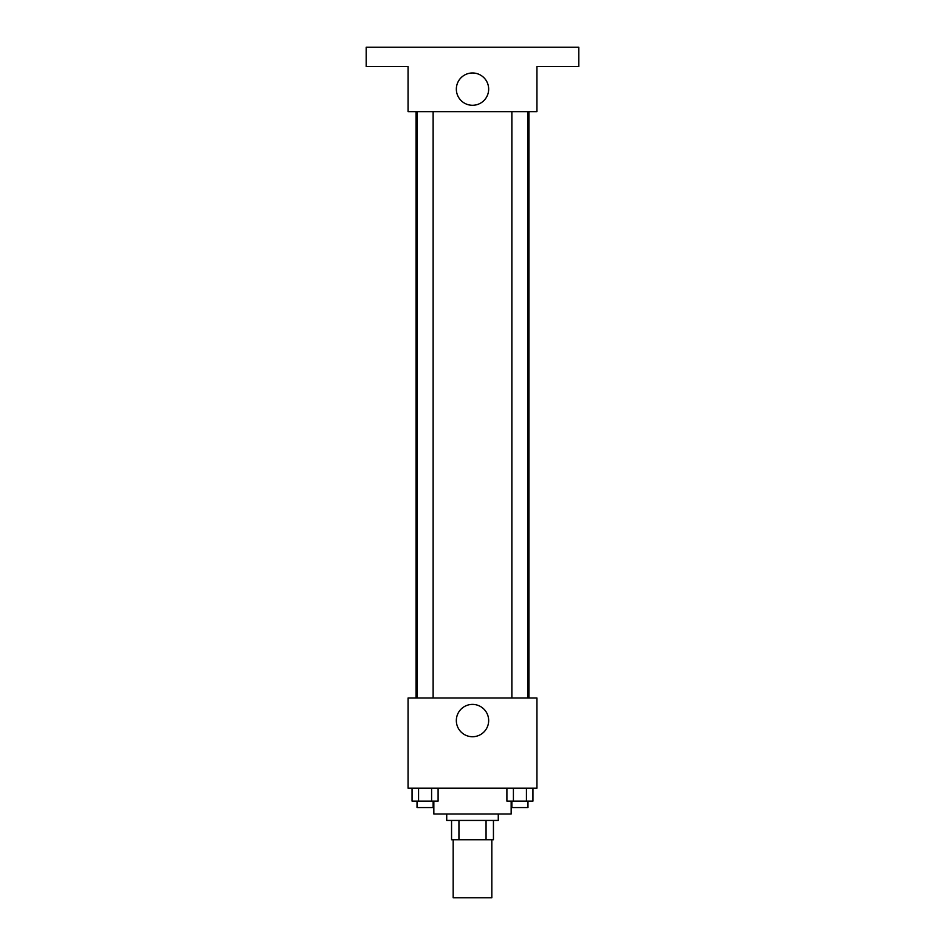 <?xml version="1.0" encoding="UTF-8"?>
<svg xmlns="http://www.w3.org/2000/svg" width="945" height="945" viewBox="0 0 945 945"><rect width="100%" height="100%" fill="white"/><g stroke="black" fill="none" stroke-linecap="round" stroke-linejoin="round"><path stroke-width="1.42" d="M453.175 839.762L453.175 897.75L491.825 897.75L491.825 839.762M486.061 820.437L486.061 839.762L451.556 839.762L451.556 820.437M486.061 839.762L493.444 839.762L493.444 820.437L493.444 839.762M498.275 813.988L498.275 820.437L446.725 820.437L446.725 813.988M458.939 820.437L458.939 839.762M433.838 801.1L433.838 813.988L511.162 813.988L511.162 801.1M536.937 788.213L408.063 788.213L408.063 698.012L536.937 698.012L536.937 788.213M488.659 720.562A16.159 16.159 0 0 1 464.42 734.56A16.159 16.159 0 0 1 464.42 706.565A16.159 16.159 0 0 1 488.659 720.562M528.94 111.687L528.94 698.012M511.871 698.012L511.871 111.687M433.129 111.687L433.129 698.012M536.937 111.687L408.063 111.687L408.063 66.575L366.188 66.575L366.188 47.25L578.812 47.25L578.812 66.575L536.937 66.575L536.937 111.687M488.659 89.125A16.159 16.159 0 0 1 464.42 103.123A16.159 16.159 0 0 1 464.42 75.139A16.159 16.159 0 0 1 488.659 89.125M532.945 788.213L532.945 801.1L506.898 801.1L506.898 788.213M526.436 788.213L526.436 801.1M513.407 788.213L513.407 801.1M527.971 801.1L527.971 807.55L511.871 807.55L511.871 801.1M438.102 788.213L438.102 801.1L412.055 801.1L412.055 788.213M431.593 788.213L431.593 801.1M418.564 788.213L418.564 801.1M433.129 801.1L433.129 807.55L417.029 807.55L417.029 801.1M416.06 111.687L416.06 698.012M527.971 698.012L527.971 111.687M417.029 111.687L417.029 698.012"/></g></svg>
